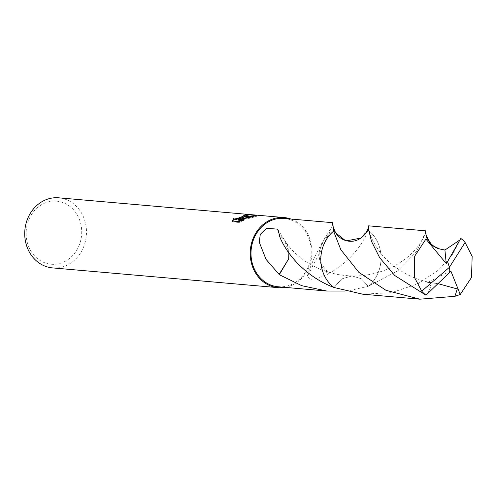 <?xml version="1.0" encoding="UTF-8"?>
<svg xmlns="http://www.w3.org/2000/svg" width="497" height="497" viewBox="0 0 497 497"><rect width="100%" height="100%" fill="white"/><g stroke="black" fill="none" stroke-linecap="round" stroke-linejoin="round"><path stroke-width="0.37" stroke-dasharray="2.48 1.86" d="M52.539 267.902A35.175 30.857 95 0 0 64.324 266.336A35.175 30.857 95 0 0 86.36 228.782A35.175 30.857 95 0 0 58.671 197.812M284.936 287.365A35.175 30.857 95 0 0 289.819 286.086A35.175 30.857 95 0 0 311.986 252.457A35.175 30.857 95 0 0 290.925 219.034M46.072 202.577A31.659 27.77 95 0 0 27.254 242.331A31.659 27.77 95 0 0 61.771 262.838A31.659 27.77 95 0 0 80.595 223.091A31.659 27.77 95 0 0 46.072 202.577M278.109 286.769A34.299 30.081 95 0 0 289.602 285.247A34.299 30.081 95 0 0 311.085 248.63A34.299 30.081 95 0 0 284.091 218.438M333.99 287.49L334.015 287.496A34.299 30.081 95 0 1 333.58 231.167A34.299 30.087 95 0 0 334.015 287.502L341.694 278.929L352.05 275.922L361.344 278.761L368.296 286.272L349.72 290.509L344.843 291.049M244.512 215.928A34.299 30.081 95 0 0 243.903 216.052L244.605 216.27M243.903 216.052L243.679 215.207M232.664 221.072L232.472 221.91L239.107 222.494L238.877 221.612M232.466 221.91L232.236 221.035M241.536 218.767L248.32 215.847L247.183 215.58A34.299 30.081 95 0 0 247.09 215.586M238.293 220.171L248.27 218.755L257.017 216.164L252.65 216.313M243.847 216.86L240.38 218.307M239.107 222.488L243.679 220.643L241.797 220.482M243.673 220.643L243.455 219.792M248.27 218.755L248.046 217.916M257.024 216.164L256.794 215.288M328.616 273.903A22.862 20.054 -85 0 1 319.559 250.351L321.031 263.64L328.852 273.518A34.299 30.081 95 0 1 328.616 273.903L311.992 280.153L307.165 276.699L329.089 234.839L322.46 242.182L319.559 250.351M332.698 223.551L328.908 234.547L324.249 239.107L319.546 250.382M328.809 273.543C354.156 259.614 365.842 238.169 367.855 229.937L362.307 236.939M368.283 286.266A34.299 30.081 95 0 0 367.855 229.937A34.299 30.087 95 0 1 368.296 286.272A34.305 30.093 95 0 0 379.838 248.295A34.305 30.093 95 0 0 367.861 229.931L368.65 225.837M334.015 287.496L341.681 278.923L352.05 275.916C345.123 275.661 339.345 274.959 334.723 273.822C321.385 270.256 319.583 269.48 307.662 262.714C302.064 259.509 293.013 251.432 291.155 249.072L284.893 241.256L279.376 235.721M288.9 252.961L284.899 241.256M279.612 235.336A22.862 20.054 -85 0 1 286.142 242.691A22.862 20.054 -85 0 1 288.67 258.881M362.673 294.181L391.667 292.658L417.909 283.775L438.683 269.921L452.525 254.663L460.849 238.436M425.811 231.764L416.654 251.519L397.83 270.822L368.296 286.272L361.356 278.761L352.05 275.916C366.817 276.717 388.039 271.219 401.526 261.552C421.176 248.991 427.035 229.695 425.811 231.167M360.518 238.287L367.861 229.931M427.6 293.758L431.278 286.185L427.613 282.352L438.143 283.706M450.847 270.995L427.613 282.352M449.083 272.952L449.381 267.336M248.096 214.99L248.32 215.847M322.46 242.182C315.415 254.545 310.314 266.05 307.165 276.699M324.249 239.107C330.909 228.844 333.736 223.526 332.717 223.159M286.142 242.691L277.599 229.16M368.563 226.769L369.172 230.546C369.961 235.758 373.421 242.766 379.546 251.588C385.417 259.751 394.164 267.15 405.807 273.785C415.113 278.724 424.898 281.892 435.167 283.29"/><path stroke-width="0.75" d="M232.242 221.035L233.602 218.605L234.329 219.003L237.541 218.394L242.548 216.512L244.381 215.431L243.679 215.207A35.175 30.857 -85 0 1 246.959 214.716L248.096 214.99L240.368 218.276L245.127 216.735L256.794 215.288L248.046 217.916L238.075 219.32L243.455 219.792L238.877 221.612L232.236 221.035M290.925 219.034A35.175 30.857 95 0 0 284.166 217.562L58.671 197.812A35.175 30.857 95 0 0 46.886 199.378A35.175 30.857 95 0 0 24.85 236.932A35.175 30.857 95 0 0 52.539 267.902L278.034 287.645A35.175 30.857 95 0 0 284.936 287.365M284.166 217.562A35.175 30.857 95 0 0 272.381 219.121A35.175 30.857 95 0 0 250.345 256.676A35.175 30.857 95 0 0 278.034 287.645M362.307 236.939L360.872 238.044L345.875 240.983L333.58 231.167L332.779 222.699L284.091 218.438A34.299 30.081 95 0 0 272.598 219.96A34.299 30.081 95 0 0 251.115 256.576A34.299 30.081 95 0 0 278.109 286.769L326.796 291.031L301.754 285.682L279.302 274.692A34.299 30.081 -85 0 1 279.121 274.4L266.044 259.378L259.241 242.157L260.285 234.342L266.51 228.26L277.599 229.16L279.612 235.336A34.299 30.081 95 0 0 279.376 235.721M344.843 291.049L326.796 291.031M279.37 235.69C285.371 252.364 304.835 276.531 334.015 287.496M240.38 218.307L234.553 219.854L233.863 219.55L233.596 218.605M233.82 219.463L232.664 221.072M247.09 215.586A34.299 30.081 95 0 0 244.512 215.928M247.177 215.549L246.959 214.716M240.536 218.916L240.368 218.276M252.65 216.313L241.536 218.767M244.605 216.27L243.847 216.86M241.797 220.482L238.293 220.171L238.075 219.32M244.381 215.431L244.605 216.276M332.779 222.699L332.698 223.551M333.58 231.167L333.58 231.167A34.299 30.087 95 0 0 333.574 231.167A34.305 30.093 95 0 0 322.037 269.144A34.305 30.093 95 0 0 334.009 287.502L362.673 294.181L419.878 299.188L385.952 290.291L358.859 272.368L340.843 249.724L333.574 231.167L345.862 240.989L360.884 238.044C367.886 233.174 368.644 225.98 368.625 226.346M279.302 274.692L288.664 258.85L279.121 274.4M288.664 258.825L288.9 252.961M425.861 230.85L368.65 225.837L368.712 229.943L371.489 241.362L379.658 257.695L394.736 275.506L425.966 295.199L449.133 272.965L449.381 267.336L465.08 242.461A34.299 30.081 95 0 0 460.849 238.436L459.924 239.933L444.921 250.034L446.219 263.534L425.917 239.088L426.202 236.827L425.811 231.764M465.08 242.461L472.15 256.377L471.529 277.425L460.253 294.485L454.917 296.311L419.878 299.188M459.924 239.933L447.611 261.54L449.381 267.336L421.736 291.167A34.299 30.081 95 0 0 425.966 295.199M421.736 291.167L414.368 277.227L414.709 256.16L425.917 239.088M438.143 283.706L457.29 288.956L454.917 296.311M444.927 250.028L439.64 248.972L431.303 245.127L426.202 236.827M447.611 261.54L446.219 263.534M449.133 272.903L450.847 270.995L460.253 294.485M447.567 261.54L449.381 267.336M332.717 223.159L332.717 223.159C332.276 224.458 333.22 227.595 335.55 232.571C340.315 240.902 352.187 244.387 360.872 238.044M439.64 248.972C437.025 248.512 434.129 246.767 430.942 243.735C426.451 236.721 424.742 232.534 425.811 231.167L425.792 231.341"/></g></svg>
